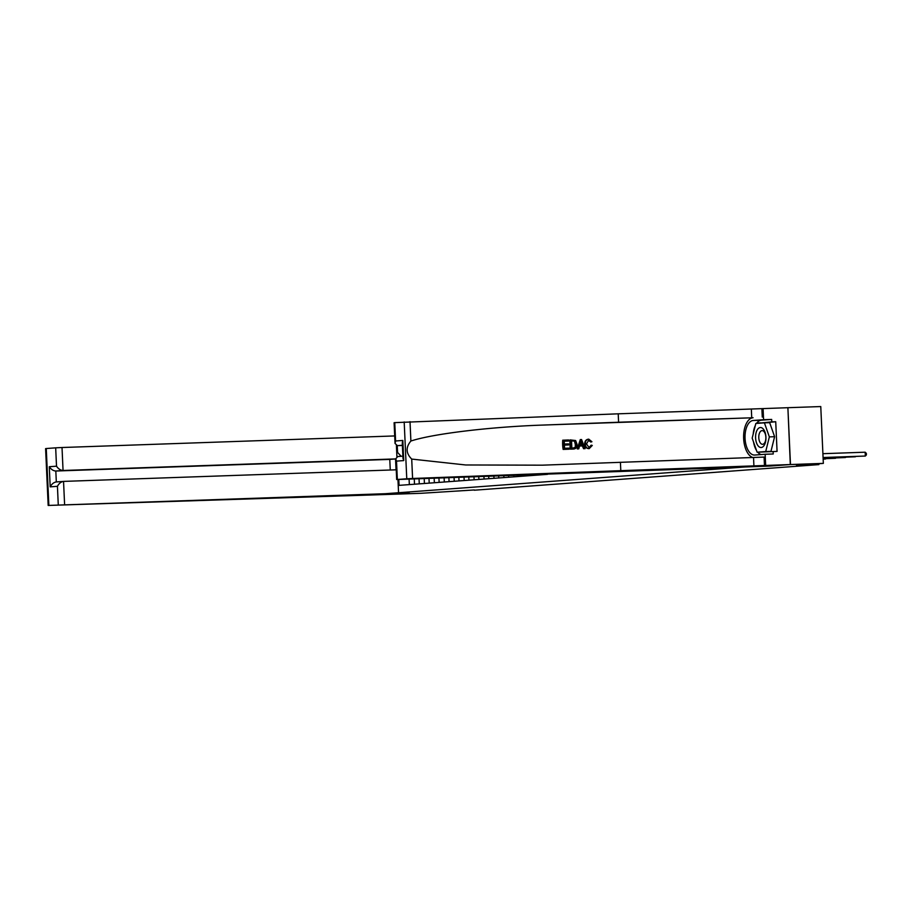 <?xml version="1.0" encoding="UTF-8"?>
<svg xmlns="http://www.w3.org/2000/svg" width="912" height="912" viewBox="0 0 912 912"><rect width="100%" height="100%" fill="white"/><g stroke="black" fill="none" stroke-linecap="round" stroke-linejoin="round"><path stroke-width="1.37" d="M787.888 407.698L790.316 464.55L769.603 466.089L790.476 464.539L787.888 407.698L820.766 406.558L823.342 463.387L796.518 465.382L818.873 464.607L818.828 463.729M395.603 440.986L395.044 443.449L394.098 422.712L394.759 422.632L395.603 440.986L402.83 440.45L403.742 460.583L396.515 461.119L397.347 479.473L396.686 479.541L769.603 466.089L745.936 466.91L385.48 493.7L409.146 492.879L48.176 505.442L388.432 494.418L409.146 492.879L388.273 494.429L421.15 493.289L474.286 489.961M790.476 464.539L823.342 463.387M818.873 464.607L474.297 490.211M547.519 474.343L399.057 485.366L398.795 479.518M396.72 452.477L397.564 452.42L397.256 445.637M395.546 458.964L396.036 469.817M528.561 475.745L528.527 475.004M523.796 476.098L523.75 475.163M518.632 476.486L518.575 475.346M513.855 476.839L513.798 475.517M508.691 477.227L508.622 475.688M503.926 477.58L503.846 475.859M498.761 477.956L498.67 476.041M493.985 478.321L493.894 476.201M488.821 478.697L488.718 476.383M484.055 479.051L483.941 476.554M478.891 479.438L478.766 476.737M474.115 479.792L473.989 476.896M468.95 480.179L468.814 477.079M464.185 480.533L464.037 477.25M459.01 480.92L458.861 477.421M454.244 481.274L454.073 477.592M449.08 481.65L448.898 477.774M444.315 482.003L444.121 477.934M439.139 482.391L438.946 478.116M434.374 482.744L434.169 478.287M429.21 483.132L428.993 478.469M424.433 483.485L424.217 478.629M419.269 483.873L419.041 478.811M414.504 484.226L414.265 478.982M397.564 452.42L401.166 456.296M409.34 484.603L409.089 479.153M823.08 457.516L865.34 456.046L823.08 457.596M822.898 453.686L865.169 452.204L865.34 456.046L866.4 454.883L866.332 453.344L865.169 452.204M563.137 449.411L569.27 449.183L563.137 449.411A20.03 10.374 -92 0 1 562.727 440.2L568.643 439.972L568.689 441.043L564.243 441.214M564.425 445.113L568.564 444.953L564.425 445.09L564.562 448.282L569.213 448.123L569.27 449.183M570.365 439.915L570.011 439.937A20.03 10.374 -92 0 0 570.422 449.16L573.887 449.023L570.787 449.137L570.365 439.915L575.643 440.53L577.045 444.247C577.193 447.199 576.042 448.795 573.602 449.035L573.249 449.057M591.17 445.17L592.287 445.432L589.209 448.613C586.781 448.442 585.481 446.891 585.333 443.939C585.265 441.112 586.405 439.516 588.764 439.162L591.922 441.727L590.816 442.046L588.753 440.222L586.45 443.893L589.061 447.553L591.17 445.17L590.018 446.857M588.297 440.257L590.816 442.046M588.422 439.185C585.96 439.538 584.729 441.146 584.706 443.984C584.945 446.926 586.336 448.476 588.867 448.636L589.015 448.624M394.759 422.632L618.211 413.82L618.598 422.233L753.084 417.753A20.03 10.374 -92 0 0 743.611 436.871A20.03 10.374 -92 0 0 753.187 457.619M618.598 422.233L543.563 425.049C490.804 426.782 432.79 433.781 410.89 441.032C405.635 447.29 405.908 453.31 411.711 459.078L465.679 464.972L542.332 465.177L764.085 457.083L764.473 465.496L790.316 464.55M580.306 439.573L577.239 448.921L578.767 448.852L577.592 448.898L580.306 439.573L581.56 439.527L585.105 448.636L583.931 448.67L582.905 445.865L579.542 445.991L578.767 448.852M579.53 446.014L582.312 445.911L583.577 448.704L585.105 448.636M620.411 462.247L620.798 470.66L764.473 465.496M618.211 413.82L787.729 407.71M397.347 479.473L406.763 478.777L404.187 421.937M411.711 459.078L412.589 478.481L620.798 470.66M756.493 423.43A17.305 8.96 88 0 1 761.303 420.193L771.666 419.429L771.78 421.88L756.88 423.396M758.168 452.17L777.07 451.394L775.724 421.743L771.78 421.88M773.125 451.531L773.239 453.982L765.157 454.267L765.658 465.405M763.082 408.565L763.583 419.702L753.209 420.478A17.305 8.96 -92 0 0 745.047 438.25A17.305 8.96 -92 0 0 754.6 455.054A17.305 8.96 -92 0 0 754.783 455.042L765.157 454.267M771.666 419.429L763.583 419.702M402.386 445.466L397.37 445.637L395.044 443.449M412.589 478.481L406.763 478.777M761.144 454.564A17.305 8.96 88 0 1 757.735 452.181M756.55 450.551A17.305 8.96 88 0 1 753.551 442.035M753.209 434.032A17.305 8.96 88 0 1 755.341 425.437M775.724 421.743L760.859 423.1M760.927 422.849L756.983 422.986M402.83 440.45L402.272 442.913L402.967 458.257L403.742 460.583M396.515 461.119L395.74 458.804L397.735 456.559L402.876 456.171L397.735 456.559M585.333 443.939L584.706 443.984M580.522 442.331L579.827 444.908L582.517 444.817L580.978 440.61L580.522 442.331M582.905 445.865L582.312 445.911M581.639 442.423L581.047 442.468L581.89 444.862M573.477 447.974L575.301 447.256L575.928 444.269L574.435 441.032L571.528 440.941L571.847 448.031L573.728 447.963M575.301 447.256L575.29 444.315L575.928 444.269M574.435 441.032L575.29 444.315M573.124 440.884L573.944 441.066M571.528 440.963L572.656 440.918M568.689 441.043L564.243 441.191L564.368 444.03L568.518 443.882L568.564 444.953M563.502 449.388L563.08 440.165M47.926 485.024L47.196 469.053M394.702 435.936L62.016 447.518L63.053 470.489L55.826 471.025L56.316 481.935L63.281 481.411M395.74 458.907L63.053 470.489C60.511 470.284 58.334 468.859 56.51 466.192L55.678 447.838L46.261 448.533L48.849 505.373M396.914 456.741L396.412 445.512M390.268 470.022L389.777 459.397L395.751 458.953M398.555 492.731L397.951 479.541M396.241 469.805L63.544 481.399L64.592 504.359M48.176 505.442L45.6 448.613L46.261 448.533M55.678 447.838L62.016 447.518M389.777 459.397L55.826 471.025C53.272 470.831 51.095 469.395 49.282 466.727L56.51 466.192M58.265 504.678L57.433 486.313C58.995 483.428 61.036 481.787 63.544 481.399L56.316 481.935C53.797 482.323 51.756 483.964 50.194 486.86L49.282 466.727M823.091 457.915L855.399 456.787L823.103 457.995M823.114 458.303L845.47 457.528L823.114 458.383M823.126 458.702L835.529 458.269L823.137 458.77M823.148 459.089L825.599 458.998L823.148 459.169M763.743 445.979A9.998 5.176 -92 0 0 765.02 432.197A9.998 5.176 -92 0 0 757.792 429.062A9.998 5.176 -92 0 0 756.515 442.844A9.998 5.176 -92 0 0 763.743 445.979M764.359 443.255A6.84 3.545 -92 0 0 765.67 435.514A6.84 3.545 -92 0 0 762.09 430.624A6.84 3.545 -92 0 0 760.289 431.684A6.84 3.545 -92 0 0 758.978 439.424A6.84 3.545 -92 0 0 762.557 444.304A6.84 3.545 -92 0 0 764.359 443.255M764.404 422.837L769.671 422.655L774.607 436.7L770.971 451.383L757.131 452.204L752.183 438.159L755.831 423.476L764.404 422.837L769.352 436.882L765.715 451.565L757.131 452.204M774.607 436.7L769.352 436.882M770.971 451.383L765.715 451.565M543.563 425.049L753.084 417.753M753.54 457.607L753.916 466.021M751.716 417.593L751.34 409.18M410.012 421.64L410.89 441.032M762.272 417.069L761.885 408.656M761.303 420.193L753.209 420.478M402.386 445.273L397.37 445.637M57.433 486.313L50.194 486.86M395.74 458.804L396.686 479.541"/></g></svg>
